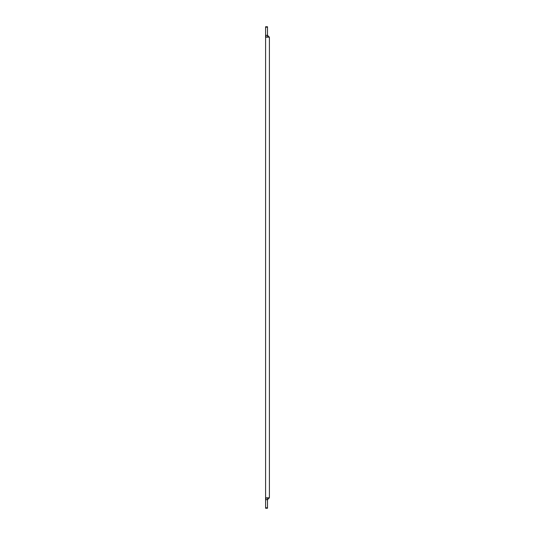 <?xml version="1.0" encoding="UTF-8"?>
<svg xmlns="http://www.w3.org/2000/svg" width="535" height="535" viewBox="0 0 535 535"><rect width="100%" height="100%" fill="white"/><g stroke="black" fill="none" stroke-linecap="round" stroke-linejoin="round"><path stroke-width="0.8" d="M266.29 37.196L265.601 37.196L265.601 497.804L269.399 497.804L269.399 37.196L266.29 37.196L265.601 35.297L265.601 27.191L267.5 27.191L267.5 26.75L265.601 26.75L265.601 27.191M265.601 37.196L265.601 35.297L267.5 35.297L267.5 27.191M266.29 497.804L265.601 499.703L265.601 507.809L267.5 507.809L267.5 508.25L265.601 508.25L265.601 507.809M265.601 497.804L265.601 499.703L267.5 499.703L267.5 507.809M267.5 497.804L267.5 499.703L269.399 497.804M267.5 37.196L267.5 35.297L269.399 37.196"/></g></svg>
